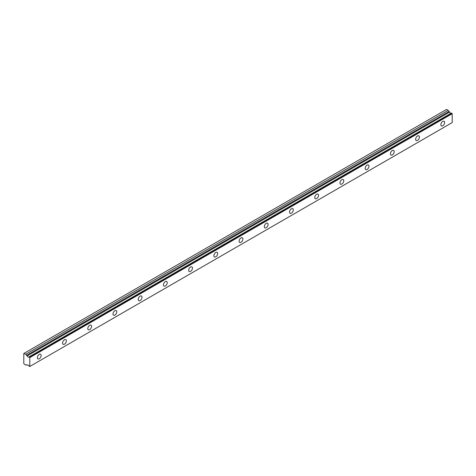 <?xml version="1.0" encoding="UTF-8"?>
<svg xmlns="http://www.w3.org/2000/svg" width="476" height="476" viewBox="0 0 476 476"><rect width="100%" height="100%" fill="white"/><g stroke="black" fill="none" stroke-linecap="round" stroke-linejoin="round"><path stroke-width="0.71" d="M27.12 355.834L25.752 354.239L23.8 353.478L23.8 363.67L25.752 365.163L26.448 364.759L27.12 365.151L27.608 364.913L27.192 365.157A1.428 0.821 60 0 1 27.376 364.979A1.428 0.821 60 0 1 28.971 366.163L29.792 366.472L29.792 357.589L29.054 356.946L451.462 113.068L28.982 356.94A1.428 0.821 60 0 1 28.798 357.113A1.428 0.821 60 0 1 28.09 357.042A1.428 0.821 60 0 1 27.203 355.935L449.618 112.062L27.203 355.935M450.974 113.306A1.428 0.821 60 0 1 450.498 113.169A1.428 0.821 60 0 1 449.618 112.062M442.745 125.801A2.677 1.547 120 0 0 444.489 123.439A2.677 1.547 120 0 0 444.078 121.297A2.677 1.547 120 0 0 442.745 121.434A2.677 1.547 120 0 0 440.996 123.79A2.677 1.547 120 0 0 441.407 125.932A2.677 1.547 120 0 0 442.745 125.801M39.246 358.755A2.677 1.547 120 0 0 40.995 356.399A2.677 1.547 120 0 0 40.585 354.257A2.677 1.547 120 0 0 39.246 354.388A2.677 1.547 120 0 0 37.497 356.744A2.677 1.547 120 0 0 37.907 358.886A2.677 1.547 120 0 0 39.246 358.755M64.462 344.196A2.677 1.547 120 0 0 66.212 341.839A2.677 1.547 120 0 0 65.801 339.697A2.677 1.547 120 0 0 64.462 339.828A2.677 1.547 120 0 0 62.719 342.185A2.677 1.547 120 0 0 63.129 344.327A2.677 1.547 120 0 0 64.462 344.196M89.684 329.636A2.677 1.547 120 0 0 91.434 327.28A2.677 1.547 120 0 0 91.023 325.138A2.677 1.547 120 0 0 89.684 325.269A2.677 1.547 120 0 0 87.935 327.625A2.677 1.547 120 0 0 88.346 329.767A2.677 1.547 120 0 0 89.684 329.636M114.9 315.076A2.677 1.547 120 0 0 116.65 312.72A2.677 1.547 120 0 0 116.239 310.578A2.677 1.547 120 0 0 114.9 310.709A2.677 1.547 120 0 0 113.157 313.065A2.677 1.547 120 0 0 113.562 315.207A2.677 1.547 120 0 0 114.9 315.076M140.123 300.517A2.677 1.547 120 0 0 141.866 298.16A2.677 1.547 120 0 0 141.455 296.018A2.677 1.547 120 0 0 140.123 296.149A2.677 1.547 120 0 0 138.373 298.506A2.677 1.547 120 0 0 138.784 300.648A2.677 1.547 120 0 0 140.123 300.517M165.339 285.957A2.677 1.547 120 0 0 167.088 283.601A2.677 1.547 120 0 0 166.677 281.459A2.677 1.547 120 0 0 165.339 281.59A2.677 1.547 120 0 0 163.589 283.946A2.677 1.547 120 0 0 164 286.088A2.677 1.547 120 0 0 165.339 285.957M190.555 271.397A2.677 1.547 120 0 0 192.304 269.041A2.677 1.547 120 0 0 191.893 266.893A2.677 1.547 120 0 0 190.555 267.03A2.677 1.547 120 0 0 188.811 269.386A2.677 1.547 120 0 0 189.222 271.528A2.677 1.547 120 0 0 190.555 271.397M215.777 256.838A2.677 1.547 120 0 0 217.526 254.481A2.677 1.547 120 0 0 217.115 252.334A2.677 1.547 120 0 0 215.777 252.47A2.677 1.547 120 0 0 214.027 254.827A2.677 1.547 120 0 0 214.438 256.969A2.677 1.547 120 0 0 215.777 256.838M240.993 242.278A2.677 1.547 120 0 0 242.742 239.922A2.677 1.547 120 0 0 242.332 237.774A2.677 1.547 120 0 0 240.993 237.911A2.677 1.547 120 0 0 239.25 240.267A2.677 1.547 120 0 0 239.66 242.409A2.677 1.547 120 0 0 240.993 242.278M266.215 227.718A2.677 1.547 120 0 0 267.958 225.362A2.677 1.547 120 0 0 267.548 223.214A2.677 1.547 120 0 0 266.215 223.351A2.677 1.547 120 0 0 264.466 225.707A2.677 1.547 120 0 0 264.876 227.849A2.677 1.547 120 0 0 266.215 227.718M291.431 213.159A2.677 1.547 120 0 0 293.18 210.803A2.677 1.547 120 0 0 292.77 208.655A2.677 1.547 120 0 0 291.431 208.791A2.677 1.547 120 0 0 289.682 211.148A2.677 1.547 120 0 0 290.092 213.29A2.677 1.547 120 0 0 291.431 213.159M316.653 198.599A2.677 1.547 120 0 0 318.396 196.243A2.677 1.547 120 0 0 317.986 194.095A2.677 1.547 120 0 0 316.653 194.232A2.677 1.547 120 0 0 314.904 196.588A2.677 1.547 120 0 0 315.314 198.73A2.677 1.547 120 0 0 316.653 198.599M341.869 184.039A2.677 1.547 120 0 0 343.618 181.683A2.677 1.547 120 0 0 343.208 179.535A2.677 1.547 120 0 0 341.869 179.672A2.677 1.547 120 0 0 340.12 182.028A2.677 1.547 120 0 0 340.53 184.17A2.677 1.547 120 0 0 341.869 184.039M367.085 169.48A2.677 1.547 120 0 0 368.835 167.124A2.677 1.547 120 0 0 368.424 164.976A2.677 1.547 120 0 0 367.085 165.112A2.677 1.547 120 0 0 365.342 167.469A2.677 1.547 120 0 0 365.752 169.611A2.677 1.547 120 0 0 367.085 169.48M392.307 154.92A2.677 1.547 120 0 0 394.051 152.564A2.677 1.547 120 0 0 393.646 150.416A2.677 1.547 120 0 0 392.307 150.553A2.677 1.547 120 0 0 390.558 152.909A2.677 1.547 120 0 0 390.969 155.051A2.677 1.547 120 0 0 392.307 154.92M417.523 140.361A2.677 1.547 120 0 0 419.273 138.004A2.677 1.547 120 0 0 418.862 135.856A2.677 1.547 120 0 0 417.523 135.993A2.677 1.547 120 0 0 415.78 138.349A2.677 1.547 120 0 0 416.185 140.491A2.677 1.547 120 0 0 417.523 140.361M24.115 353.293L446.524 109.421L448.166 110.367L449.534 111.955M451.397 113.062L29.006 356.935M451.462 113.068L452.2 113.716L452.2 122.594L29.792 366.472M29.792 357.589L452.2 113.716M448.166 110.367L25.752 354.239M29.601 357.262L452.01 113.389M448.856 111.568L26.448 355.441"/></g></svg>
